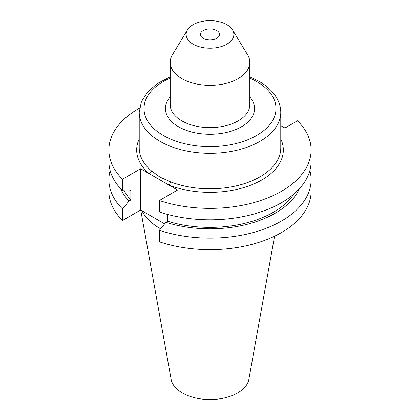 <?xml version="1.0" encoding="UTF-8"?>
<svg xmlns="http://www.w3.org/2000/svg" width="420" height="420" viewBox="0 0 420 420"><rect width="100%" height="100%" fill="white"/><g stroke="black" fill="none" stroke-linecap="round" stroke-linejoin="round"><path stroke-width="0.63" d="M139.571 108.118A101.11 58.375 0 0 0 108.89 150.003A101.11 58.375 0 0 0 122.483 179.235L140.653 168.74L168.945 185.078A2.546 1.166 111.3 0 0 170.368 181.776A70.775 40.861 0 0 0 243.196 184.013A70.775 40.861 0 0 0 280.775 147.924L280.775 112.429A70.775 40.861 180 0 1 237.085 150.181A70.775 40.861 180 0 1 159.957 141.325A70.775 40.861 180 0 1 139.225 112.429L139.225 147.924A70.775 40.861 0 0 0 151.363 170.803L159.957 177.125L170.368 181.776M187.478 29.888L172.421 54.779A39.805 22.979 0 0 0 170.195 62.354A39.805 22.979 0 0 0 181.855 78.603A39.805 22.979 0 0 0 225.236 83.585A39.805 22.979 0 0 0 249.805 62.354A39.805 22.979 0 0 0 247.579 54.779L232.523 29.888A23.856 13.771 0 0 0 226.868 24.686A23.856 13.771 0 0 0 187.478 29.888A23.856 13.771 0 0 0 193.132 44.168A23.856 13.771 0 0 0 222.684 46.09A23.856 13.771 0 0 0 232.523 29.888M203.243 38.325A9.555 5.518 180 0 1 200.445 34.429A9.555 5.518 180 0 1 206.346 29.332A9.555 5.518 180 0 1 216.757 30.529A9.555 5.518 180 0 1 219.555 34.429A9.555 5.518 180 0 1 213.654 39.522A9.555 5.518 180 0 1 203.243 38.325M140.737 210.068L171.129 379.318A39.081 22.564 0 0 0 182.364 392.947A39.081 22.564 0 0 0 223.072 398.255A39.081 22.564 0 0 0 248.871 379.318L274.57 236.197M141.955 210.772A70.775 40.861 0 0 0 159.957 228.428A70.775 40.861 0 0 0 160.592 228.79M110.145 170.594A101.11 58.375 0 0 0 108.89 179.755A101.11 58.375 0 0 0 122.483 208.982L122.483 220.511L140.653 210.021L164.635 223.865M108.89 179.755L108.89 191.279A101.11 58.375 0 0 0 122.483 220.511M122.483 208.982L129.003 201.033L130.835 199.972L130.835 190.029L129.003 191.09L122.483 190.669A101.11 58.375 0 0 1 108.89 161.438L108.89 150.003M120.645 188.753A92.227 53.245 0 0 0 129.003 201.033M124.215 190.785A89.743 51.812 0 0 0 130.835 199.972M122.483 179.235L122.483 190.669M167.727 214.468L167.727 221.272L165.895 222.332L159.374 230.281L159.374 241.81A101.11 58.375 0 0 0 260.516 241.847A101.11 58.375 0 0 0 311.11 191.279L311.11 179.755A101.11 58.375 0 0 0 309.855 170.594M159.374 230.281A101.11 58.375 0 0 0 260.516 230.317A101.11 58.375 0 0 0 311.11 179.755M165.895 222.332A92.227 53.245 0 0 0 299.355 188.753M167.727 221.272A89.743 51.812 0 0 0 293.816 194.087M280.775 138.941A73.322 42.331 180 0 1 252.63 184.448A73.322 42.331 180 0 1 168.945 185.078L177.544 190.04L159.374 200.529L159.374 211.969A101.11 58.375 0 0 0 260.516 212.006A101.11 58.375 0 0 0 311.11 161.438L311.11 150.003A101.11 58.375 0 0 0 297.518 120.771L284.944 128.032L280.775 125.627M159.374 200.529A101.11 58.375 0 0 0 260.516 200.566A101.11 58.375 0 0 0 311.11 150.003M140.653 168.74L140.653 210.021M151.363 170.803A2.546 1.722 -49.5 0 1 149.252 173.707A73.322 42.331 180 0 1 139.225 138.941M170.195 62.354L170.195 104.633A39.805 22.979 0 0 0 181.855 120.881A39.805 22.979 0 0 0 225.236 125.864A39.805 22.979 0 0 0 249.805 104.633L249.805 62.354M249.805 96.941A44.583 25.741 180 0 1 236.129 129.386A44.583 25.741 180 0 1 178.474 126.73A44.583 25.741 180 0 1 170.195 96.941M170.195 78.136A65.998 38.105 0 0 0 163.333 135.476A65.998 38.105 0 0 0 256.667 135.476A65.998 38.105 0 0 0 256.667 81.585A65.998 38.105 0 0 0 249.805 78.136M280.775 112.429C280.754 107.798 279.605 103.336 277.331 99.041C273.541 92.08 267.451 86.184 259.056 81.349L249.805 76.855M170.195 76.855L157.516 83.475L147.719 91.849L141.424 101.672L139.225 112.429"/></g></svg>

